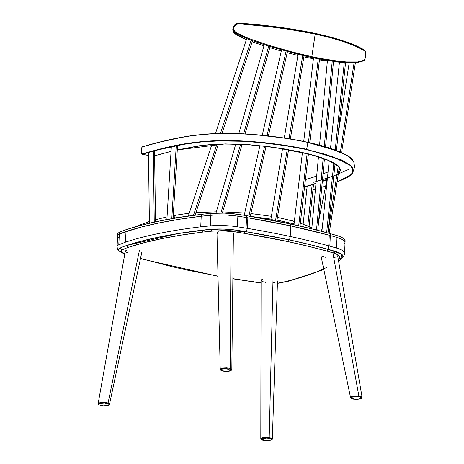 <?xml version="1.0" encoding="UTF-8"?>
<svg xmlns="http://www.w3.org/2000/svg" width="464" height="464" viewBox="0 0 464 464"><rect width="100%" height="100%" fill="white"/><g stroke="black" fill="none" stroke-linecap="round" stroke-linejoin="round"><path stroke-width="0.7" d="M344.595 243.948L345.001 242.307L343.818 240.625L341.11 238.977L337.009 237.458L336.626 248.083A30.647 7.262 2.6 0 1 344.561 253.39L345.048 242.794A30.647 7.262 -177.4 0 0 337.009 237.458A180.038 42.665 -177.4 0 0 330.327 235.526L329.84 246.123L336.528 248.054L337.009 237.458A180.038 42.665 -177.4 0 0 330.327 235.526A344.752 81.693 -177.4 0 0 329.272 235.236L328.785 245.833L329.84 246.123L330.327 235.526A344.752 81.693 -177.4 0 0 329.272 235.236L328.785 245.833L328.002 249.267L328.773 245.839A344.752 81.693 -177.4 0 0 290.22 236.489A4.599 2.575 102.1 0 1 289.287 239.876A343.401 81.374 2.6 0 1 327.99 249.267L328.773 245.839L329.26 235.242A344.752 81.693 -177.4 0 0 290.708 225.893L290.22 236.489A344.752 81.693 2.6 0 1 328.773 245.839L329.26 235.242L290.708 225.893A344.752 81.693 -177.4 0 0 247.863 217.778A344.752 81.693 2.6 0 1 290.708 225.893L247.846 217.773M340.791 259.515L343.261 256.917C343.795 256.424 344.224 255.246 344.561 253.39A30.647 7.262 -177.4 0 0 344.561 253.39A30.647 7.262 2.6 0 1 344.561 253.396A30.647 7.262 -177.4 0 0 336.626 248.083L328.785 245.833L328.002 249.267L341.626 254.197L340.791 259.515L338.592 261.203L341.997 258.355L343.058 256.198L341.284 253.941L335.675 251.476L309.239 244.429L289.287 239.876L246.222 231.727A343.401 81.374 2.6 0 1 289.287 239.876A4.599 2.575 -77.9 0 0 290.22 236.489L290.708 225.893A344.752 81.693 2.6 0 1 329.26 235.242L290.708 225.893L290.789 224.037L290.708 225.893L247.863 217.778M118.801 250.833C117.821 250.044 117.253 248.617 117.108 246.558A19.152 4.541 2.6 0 1 118.784 244.818L119.318 234.204A19.152 4.541 -177.4 0 0 117.595 235.961L117.108 246.558A19.152 4.541 2.6 0 0 117.108 246.587A19.152 4.541 2.6 0 1 117.108 246.558A19.152 4.541 2.6 0 1 118.784 244.818L125.506 242.156L125.993 231.559A103.426 24.511 -177.4 0 0 119.318 234.204L118.83 244.795L125.506 242.156A270.373 64.067 2.6 0 1 125.814 242.051A270.373 64.067 2.6 0 1 129.23 240.955A270.373 64.067 2.6 0 1 131.144 240.364A270.373 64.067 2.6 0 1 200.738 226.832L201.225 216.236A270.373 64.067 -177.4 0 0 125.993 231.559L125.506 242.156A270.373 64.067 2.6 0 1 125.814 242.051A270.373 64.067 2.6 0 1 129.23 240.955A270.373 64.067 2.6 0 1 131.144 240.364A270.373 64.067 2.6 0 1 200.738 226.832L210.523 225.84A30.647 7.262 2.6 0 1 237.261 226.763L237.881 216.189A30.647 7.262 -177.4 0 0 210.876 215.255L210.389 225.852L210.876 215.255A103.426 24.511 -177.4 0 0 201.225 216.236L200.738 226.832L210.523 225.84A30.647 7.262 2.6 0 1 237.261 226.763L246.065 228.149L246.552 217.552A180.038 42.665 -177.4 0 0 237.881 216.189L237.4 226.786L247.382 228.363L246.222 231.727L247.382 228.363L247.863 217.773A344.752 81.693 -177.4 0 0 246.552 217.552L246.065 228.149L247.382 228.363A344.752 81.693 2.6 0 1 290.22 236.489A344.752 81.693 -177.4 0 0 249.22 228.682M247.382 228.363L247.863 217.773A344.752 81.693 -177.4 0 0 246.552 217.552A180.038 42.665 -177.4 0 0 237.881 216.189L227.76 215.139L214.043 215.041L201.225 216.236L179.539 219.24L159.639 222.819L141.729 226.937L122.444 232.841L118.395 234.743L117.595 235.932M118.946 250.983L118.303 249.754L119.898 248.147A102.074 24.186 2.6 0 1 126.486 245.537L178.008 233.56L209.885 229.402L246.239 231.722L234.848 229.953L225.649 229.129L216.375 229.019L207.901 229.587L189.84 231.78L170.665 234.801L153.091 238.305L137.269 242.254M126.637 245.491L126.214 245.63M117.728 236.559L119.045 237.812M345.036 242.8L345.123 240.944A30.647 7.262 -177.4 0 0 337.084 235.608L337.003 237.458L337.084 235.608A180.038 42.665 -177.4 0 0 330.403 233.676L330.316 235.526L330.403 233.676A344.752 81.693 -177.4 0 0 290.789 224.037A344.752 81.693 -177.4 0 0 246.622 215.696L246.535 217.552L246.622 215.696A180.038 42.665 -177.4 0 0 237.951 214.333A30.647 7.262 -177.4 0 0 210.946 213.399A103.426 24.511 -177.4 0 0 201.289 214.38A270.373 64.067 -177.4 0 0 126.063 229.703A103.426 24.511 -177.4 0 0 119.387 232.348A19.152 4.541 -177.4 0 0 117.665 234.105L117.578 235.967A19.152 4.541 2.6 0 1 119.3 234.204L119.387 232.348L119.3 234.204A103.426 24.511 2.6 0 1 125.976 231.559L126.063 229.703L125.976 231.559A270.373 64.067 2.6 0 1 201.208 216.241M201.208 216.236L201.289 214.38L201.208 216.236M210.859 215.255L210.946 213.399L210.859 215.255M237.864 216.189L237.951 214.333L237.864 216.189M345.071 241.286L344.682 239.61L343.894 238.769L341.185 237.127L337.084 235.608A180.038 42.665 -177.4 0 0 330.403 233.676L311.222 228.706L290.789 224.037L246.622 215.696A180.038 42.665 -177.4 0 0 237.951 214.333L224.332 213.115L210.946 213.399A103.426 24.511 -177.4 0 0 201.289 214.38L179.609 217.384L159.709 220.963L141.798 225.086L126.063 229.703A103.426 24.511 -177.4 0 0 119.387 232.348L117.891 233.467L117.798 234.703M179.522 219.24L159.622 222.824L141.711 226.942L125.976 231.559A103.426 24.511 -177.4 0 0 119.3 234.204L117.804 235.323L117.711 236.559M338.592 261.197L339.428 260.582A269.021 63.748 -177.4 0 0 340.106 260.066A4.599 4.304 -127.8 0 1 338.523 260.785A4.599 4.304 52.2 0 0 340.106 260.066A102.074 24.186 -177.4 0 0 342.623 257.595A29.29 6.943 -177.4 0 0 335.373 251.395A178.686 42.34 -177.4 0 0 328.738 249.475A4.599 3.091 105.4 0 1 326.563 251.012L307.632 246.106L287.46 241.495A340.356 80.655 2.6 0 0 243.849 233.264A4.599 1.995 -80.6 0 0 245.288 231.571A4.599 1.995 99.4 0 1 243.849 233.264A175.641 41.621 2.6 0 0 235.393 231.936A4.599 1.781 -81.5 0 0 236.686 230.219A4.599 1.781 98.5 0 1 235.393 231.936A26.251 6.223 2.6 0 0 212.257 231.136A4.599 2.158 -94.8 0 1 210.871 229.32A4.599 2.158 85.2 0 0 212.257 231.136A99.035 23.467 2.6 0 0 203.012 232.075A4.599 2.569 -96.9 0 1 201.341 230.289A4.599 2.569 83.1 0 0 203.012 232.075A265.976 63.029 2.6 0 0 129.004 247.15A4.599 3.799 -108.4 0 1 126.486 245.537A4.599 3.799 71.6 0 0 129.004 247.15A99.035 23.467 2.6 0 0 122.612 249.678A4.599 4.083 -115.5 0 1 119.898 248.147A4.599 4.083 64.5 0 0 122.612 249.678A14.761 3.497 2.6 0 0 124.427 253.373A4.599 3.486 109.1 0 1 123.134 253.257A4.599 3.486 -70.9 0 0 124.427 253.373A175.641 41.621 2.6 0 0 124.891 253.53A175.641 41.621 2.6 0 1 124.427 253.373L122.403 252.462L121.388 251.494L121.458 250.543L122.612 249.678A99.035 23.467 2.6 0 1 129.004 247.15L144.484 242.602L162.104 238.554L181.679 235.028L203.012 232.075A99.035 23.467 2.6 0 1 212.257 231.136L223.729 230.892L235.393 231.936A175.641 41.621 2.6 0 1 243.849 233.264L287.46 241.495A4.599 2.575 -77.9 0 0 289.287 239.876A343.401 81.374 -177.4 0 0 245.288 231.571A178.686 42.34 -177.4 0 0 236.686 230.219A29.29 6.943 -177.4 0 0 210.871 229.32A102.074 24.186 -177.4 0 0 201.341 230.289A269.021 63.748 -177.4 0 0 126.486 245.537L142.146 240.944L159.964 236.843L179.765 233.282L201.341 230.289A102.074 24.186 2.6 0 1 210.871 229.32L223.665 229.054L236.686 230.219A178.686 42.34 2.6 0 1 245.288 231.571L289.287 239.876L309.639 244.528L328.738 249.475A343.401 81.374 -177.4 0 0 289.287 239.876A4.599 2.575 102.1 0 1 287.46 241.495A340.356 80.655 2.6 0 1 326.563 251.012A4.599 3.091 -74.6 0 0 328.738 249.475A178.686 42.34 2.6 0 1 335.373 251.395L339.294 252.845L341.881 254.417L343.012 256.029L342.623 257.595A102.074 24.186 2.6 0 1 340.106 260.066L339.288 260.687M339.578 258.454A99.035 23.467 2.6 0 1 338.355 259.817A99.035 23.467 2.6 0 0 339.578 258.454A4.599 4.408 37.2 0 0 342.623 257.595A4.599 4.408 -142.8 0 1 339.578 258.454L339.932 257.05L338.917 255.606L336.591 254.202L333.082 252.897A26.251 6.223 2.6 0 1 339.578 258.454M323.681 268.888L317.074 271.805L303.375 276.701L287.419 281.138A99.035 23.467 2.6 0 1 278.209 283.069L277.42 283.197M254.469 281.961A4.599 1.688 98.1 0 1 254.023 282.054A4.599 1.688 -81.9 0 0 254.469 281.961A175.641 41.621 2.6 0 0 261.07 282.872A175.641 41.621 2.6 0 1 254.469 281.961L232.87 278.655M218.01 276.121L187.334 270.112L172.022 266.667L140.534 258.407M326.563 251.012A175.641 41.621 2.6 0 1 333.082 252.897A4.599 3.26 -73.2 0 0 335.373 251.395A4.599 3.26 106.8 0 1 333.082 252.897A175.641 41.621 2.6 0 0 326.563 251.012M327.451 266.997A265.976 63.029 2.6 0 1 287.419 281.138A4.599 3.486 76.2 0 0 288.724 281.143A4.599 3.486 -103.8 0 1 287.419 281.138A99.035 23.467 2.6 0 1 278.209 283.069A4.599 3.074 80 0 0 279.218 283.133A4.599 3.074 -100 0 1 278.209 283.069M289.82 280.581A4.599 3.486 -103.8 0 1 288.724 281.143L323.814 269.532M253.344 281.462A4.599 1.688 -81.9 0 0 253.622 281.839M124.833 253.837L123.128 253.257A4.599 3.486 109.1 0 1 122.09 252.596M126.486 245.537A102.074 24.186 -177.4 0 0 119.898 248.147A17.8 4.217 -177.4 0 0 118.923 250.966L123.128 253.257M282.269 218.445L294.35 221.444M284.171 221.56L284.125 222.633L284.171 221.56L276.985 220.133L294.06 223.932M174.603 217.952L188.309 216.05L174.603 217.952A3.828 2.633 -100.4 0 1 176.552 214.954A3.828 2.633 79.6 0 0 174.603 217.952M163.641 220.18L166.901 219.472L163.664 220.18M272.287 219.31L253.425 216.746M222.685 211.932L229.5 212.118M195.883 212.651L201.301 212.297M307.516 226.032A3.828 3.138 113.4 0 1 308.659 226.258A3.828 3.138 113.4 0 1 310.283 228.474A3.828 3.138 -66.6 0 0 308.659 226.258M251.882 216.578L270.947 219.089M300.028 225.661L304.175 227.024M176.552 214.954A3.828 2.633 -100.4 0 1 177.26 214.948M266.533 437.975L270.727 438.642L271.382 439.947L266.603 440.8L269.833 440.527L271.649 439.605L271.272 438.921L269.781 438.347L265.054 438.01L261.551 439.031L261.69 439.721L262.984 440.33L266.603 440.8L261.742 439.762L266.533 437.975L266.539 437.39L266.533 437.975M271.382 439.947L272.061 439.425L269.207 437.598L266.539 437.39L269.207 437.598L273.023 278.939L269.207 437.598L271.817 438.341L272.322 438.822L272.171 439.333M262.839 279.125L261.383 279.786L261.267 280.778L263.042 281.741L265.565 282.327M261.099 280.169L262.375 279.27M260.849 438.944L260.954 438.434L262.966 437.651L266.539 437.39L261.911 437.917L261.087 439.228L261.742 439.762M260.838 438.915L260.954 438.434M272.322 438.822L272.2 439.304M273.296 282.57L276.196 281.996M125.315 251.146L98.136 403.703L100.937 402.561L104.644 402.474L108.077 403.03L109.527 403.703L108.895 404.15C107.178 402.387 96.692 403.123 99.018 404.84L103.008 405.849L108.002 405.426L109.052 404.828L108.895 404.15L109.527 403.703L109.318 404.77L108.675 405.142L108.895 404.15L108.495 403.895L104.4 403.117L99.911 403.564L98.867 404.161L99.018 404.84L103.646 405.878L108.675 405.142M127.165 250.015L125.46 250.85L125.471 251.645L126.307 252.23M98.403 404.248L99.018 404.84L98.403 404.248C96.297 402.729 104.151 401.737 108.077 403.03L139.444 250.276L108.077 403.03L109.527 403.703L109.301 404.782M141.903 251.911L109.423 404.707M126.684 250.16L125.309 251.244M126.724 252.416L127.762 252.758M361.241 398.483L361.827 398.002L361.624 396.801L361.033 397.48L361.241 398.483L356.746 399.394L351.451 398.501C348.394 396.842 358.562 395.757 361.033 397.48L361.624 396.801L358.869 396.03C352.657 395.763 349.995 396.488 350.883 398.216L353.452 399.144L356.903 399.394L360.389 398.907L361.485 398.019L359.455 396.923L355.076 396.604L351.55 397.3L350.999 397.961L351.451 398.501L350.482 397.23L353.661 396.059L358.869 396.03L333.059 253.924L358.869 396.03L361.624 396.801L362.024 397.787M321.175 254.759L320.937 255.531L321.297 255.925M320.885 255.38L350.482 397.23M351.167 398.367L351.642 398.605M362.135 397.393L337.653 255.786M334.103 257.375L335.35 257.16M320.995 254.945L320.937 255.531M321.97 256.308L322.41 256.488M322.921 256.662L323.489 256.824M324.788 257.108L325.508 257.23M221.369 370.591L220.87 370.289L221.258 368.515L226.687 367.848L226.6 368.636L221.827 369.147L221.369 370.591L226.942 371.473L229.947 371.038L231.165 370.156L229.715 369.112L226.096 368.619L222.436 368.961L220.87 369.941L221.989 370.875L224.936 371.432L230.707 370.719L226.6 368.636L226.687 367.848L230.19 368.416L231.078 232.046L230.19 368.416L231.756 369.373L231.762 369.901L230.707 370.719M220.951 370.336L220.296 369.756L220.818 368.735L223.225 368.01L226.687 367.848L230.19 368.416L231.223 370.411M220.296 369.756L220.296 369.228M218.451 231.832L217.042 232.708L217.291 233.502M231.756 369.373L231.762 369.901M218.022 231.988L217.042 232.708L217.111 233.305M217.546 233.705L217.877 233.897M303.937 188.541L306.82 189.544A30.456 7.215 2.6 0 1 304.355 188.709M312.956 189.84L315.462 189.15L312.956 189.84M321.79 187.288L325.67 186.058L321.79 187.288M325.368 146.804L306.75 142.077C321.384 145.226 333.262 148.863 342.38 152.975L347.31 155.492C350.297 157.279 352.275 159.123 353.243 161.025L347.762 155.829L337.171 150.875L306.872 142.216C280.471 136.648 244.847 132.327 213.028 133.829C181.801 135.523 161.663 141.537 142.274 146.937A7.662 6.212 72.8 0 0 141.949 153.984L141.949 153.984A0.383 0.313 72.8 0 0 142.222 154.234C161.513 148.863 181.569 142.871 212.599 141.155C244.284 139.647 279.606 143.886 306.344 149.512L333.053 156.849L350.372 165.491L353.121 170.01L351.428 174.383L337.079 181.987L346.057 178.101L349.705 175.897L351.66 174.128L353.098 171.262L352.594 168.293L350.169 165.306L348.232 163.809L339.892 159.506L324.858 154.187L306.344 149.512L284.792 145.603L261.441 142.692L242.997 141.271L218.463 140.946L201.359 141.92L183.437 144.368L156.913 150.127L142.135 154.28L148.503 155.405A30.456 7.215 2.6 0 1 142.39 154.437L142.222 154.234A0.383 0.313 -107.2 0 1 141.949 153.984A7.662 6.212 -107.2 0 1 142.274 146.937L142.17 147.129M154.205 155.904L171.054 151.374L155.121 155.631M177.283 149.936L199.16 145.783L210.76 144.536L220.887 144.008L242.539 144.246L269.364 146.705L298.555 151.542L315.085 155.678L322.236 157.963L332.665 162.214L337.873 165.48L339.184 166.802L340.477 169.464L339.938 172.063L338.314 173.948L340.477 170.508L339.254 166.889L327.352 159.877L307.742 153.677L282.965 148.642L254.719 145.122L224.976 143.921L177.283 149.936M327.271 179.562L322.329 181.459L327.271 179.562M315.972 183.674L304.541 187.137L315.972 183.674M353.243 161.025C353.672 161.031 354.113 163.055 354.566 167.098L352.692 173.02L351.95 166.593L342.322 160.219L306.553 149.263L306.344 149.512L306.553 149.263C279.711 143.614 244.302 139.374 212.524 140.882C181.383 142.593 161.263 148.602 141.949 153.984C160.115 148.84 179.533 143.306 207.42 141.166C239.917 138.91 278.475 143.306 306.553 149.263A7.662 4.292 -77.9 0 0 306.872 142.216A7.662 4.292 102.1 0 1 306.553 149.263L342.386 160.248L351.99 166.646L352.663 173.066M328.06 171.964L323.031 173.925M316.668 176.163L305.422 179.609M304.581 186.801L316.001 183.321M322.364 181.093L327.311 179.185M338.407 173.345L339.706 167.881L338.958 166.738L336.632 164.604L332.566 162.214L325.177 159.059L310.468 154.402L273.83 147.297L248.455 144.617L225.359 143.927L202.803 145.325L177.283 149.965M328.06 171.947L323.037 173.89M316.674 176.117L315.294 176.569M347.084 155.423L330.09 148.283L306.687 142.077L296.287 140.024M346.301 154.97L344.949 154.245M343.482 153.526L333.332 149.391M285.366 138.208L254.382 134.577M252.851 134.45L237.324 133.586M225.04 133.417L213.092 133.713L193.691 135.378M191.562 135.674L183.819 136.926M183.181 137.048L157.296 142.68L142.558 146.798A0.383 0.313 72.8 0 0 142.431 146.804A0.383 0.313 -107.2 0 1 142.558 146.798C161.895 141.416 181.975 135.418 213.092 133.713C244.824 132.211 280.355 136.526 306.687 142.077L337.131 150.864L347.739 155.817L353.237 161.014M142.28 154.408L141.798 154.123C140.685 151.699 140.795 149.333 142.123 147.024L142.274 146.937A0.383 0.313 -107.2 0 1 142.431 146.804A0.383 0.313 72.8 0 0 142.274 146.937C161.663 141.537 181.801 135.523 213.028 133.829C244.847 132.327 280.471 136.648 306.872 142.216L306.75 142.077C292.308 138.991 276.405 136.625 259.034 134.978L240.868 133.707C227.482 133.145 214.89 133.359 203.087 134.351L190.75 135.772L173.316 138.974C161.982 141.34 151.687 143.95 142.431 146.804L142.123 147.024M313.739 182.288L332.984 176.227L348.47 169.511M364.704 50.837L355.488 46.168L344.184 41.859L330.722 37.804L315.184 34.069L311.831 56.701L321.384 58.609L338.766 61.231L346.388 61.932L357.825 61.944L360.911 61.381L363.753 60.216L364.779 59.119L365.568 57.014L365.818 54.392L365.47 52.194L364.704 50.837M257.131 24.702L259.944 24.986M273.835 26.552L290.023 28.791M314.778 33.292L319.377 34.313M327.114 36.186L330.275 37.016M347.13 42.265L354.96 45.362M364.182 50.054L364.803 50.994M363.422 60.807L360.203 62.066M363.045 60.883L363.753 60.216L357.825 61.944L346.388 61.932C336.603 61.265 325.084 59.52 311.831 56.701C298.601 53.841 284.31 50.048 268.952 45.315L248.919 38.582L236.634 32.938C231.113 30.52 234.581 22.695 239.981 23.896L237.342 24.192L235.057 25.514L233.891 27.376L233.85 29.58L234.622 31.181L235.88 32.445L242.672 36.006L248.919 38.582L268.952 45.315L291.195 51.713L311.831 56.701L315.184 34.069L288.973 29.331L269.857 26.779L239.981 23.896L239.998 23.206C293.996 26.935 344.3 37.7 364.066 49.851C365.18 50.356 365.777 52.142 365.864 55.216C365.29 58.8 364.478 60.668 363.411 60.813L357.216 62.646L357.825 61.944L357.222 62.646L345.715 62.646L346.388 61.932L345.715 62.646L344.688 62.576L327.294 60.471L311.269 57.449L298.584 54.503L268.546 46.093L310.578 57.304L344.688 62.576L354.496 62.802M269.816 47.635L281.277 51.052M287.193 52.693L297.894 55.448M303.879 56.834L313.403 58.806L303.879 56.834M319.447 59.879L327.381 61.039M333.471 61.712L344.688 62.576M246.425 39.585L235.927 34.435C233.52 32.538 232.505 30.723 232.882 28.994L233.781 32.416L235.921 34.429L232.882 29.006L232.957 28.182C234.163 24.447 236.512 22.788 240.004 23.2L235.434 24.308L232.957 28.211L236.228 33.669L236.634 32.938L236.228 33.669L248.571 39.353L248.919 38.582L248.571 39.353L268.546 46.093L268.952 45.315L268.546 46.093L248.571 39.353L236.228 33.669L235.921 34.429L241.605 37.462L246.425 39.579L235.921 34.429L236.228 33.669L234.604 32.434L233.433 30.769L233.009 27.805M252.172 41.725L263.97 45.797M236.054 23.948L237.272 23.473M239.981 23.896C267.653 25.967 292.72 29.36 315.184 34.069C337.467 38.959 353.864 44.463 364.379 50.588L363.817 49.77L364.379 50.588C366.531 51.034 366.055 59.52 363.753 60.216M363.817 49.77L343.865 41.116L315.236 33.391L280.111 27.364L241.135 23.293M350.975 166.448L351.619 166.46M351.729 167.347L352.391 167.301M298.688 225.771L307.145 153.543L298.688 225.771M308.444 142.442L318.234 58.87L308.444 142.442M316.512 230.011L323.182 158.328L316.512 230.011M324.284 146.462L332.218 61.207L324.284 146.462M326.644 232.65L333.877 162.887L326.644 232.65M335.211 150.04L344.282 62.541L335.211 150.04M327.955 233.003L338.25 165.961L327.955 233.003M340.379 152.093L354.084 62.826L340.379 152.093M275.483 220.893L287.262 149.379L275.483 220.893M289.008 138.765L302.719 55.512L289.008 138.765M248.884 216.073L264.666 146.154L248.884 216.073M267.003 135.795L286.091 51.22L267.003 135.795M220.876 213.04L240.636 144.171L220.876 213.04M243.6 133.835L268.755 46.156L243.6 133.835M193.476 215.366L216.926 144.176L193.476 215.366M220.452 133.464L251.14 40.281L220.452 133.464M321.482 231.287L322.364 226.873L321.482 231.287M307.777 225.887L312.133 184.904L307.777 225.887M171.796 218.683L176.245 145.76L171.796 218.683M154.251 222.117L153.311 151.061L154.251 222.117M288.724 281.143L277.414 283.4M261.07 283.017L232.87 278.818M218.016 276.289L140.482 258.663M300.324 223.126L311.866 227.766M294.367 221.316L277.437 217.384M271.405 216.305L250.885 213.562M244.731 212.988L222.697 211.88M216.34 211.828L195.907 212.576M189.26 213.167L173.275 215.574M167.057 216.862L155.486 219.71M149.379 221.49L133.058 227.505M261.075 280.331L260.803 438.764M272.351 438.985L277.495 280.952M220.232 369.501L216.984 232.951M231.826 369.657L233.392 233.549M148.503 155.417L142.338 154.437M154.64 155.805L171.054 151.403M304.355 188.738L306.82 189.567M312.951 189.875L315.456 189.179M321.784 187.323L325.664 186.099M337.067 182.039L347.414 177.445L350.546 175.369L352.692 173.02M305.434 179.516L316.674 176.082M323.037 173.843L328.065 171.895M303.874 56.84L313.403 58.812M293.967 224.721L302.435 152.418M303.723 141.439L313.507 57.925M299.982 226.061L308.438 153.874M309.743 142.732L319.534 59.119M311.767 228.839L318.478 156.739M319.557 145.139L327.427 60.494M317.782 230.335L324.44 158.787M325.554 146.839L333.5 61.387M321.894 231.391L329.231 160.689M330.501 148.393L339.457 62.101M327.891 232.986L335.089 163.583M336.446 150.51L345.558 62.64M337.978 135.72L349.172 62.826M329.191 233.34L339.341 167.255M341.585 152.615L355.383 62.768M270.796 219.988L282.553 148.59M284.293 138.034L298.074 54.375M276.817 221.16L288.596 149.617M290.348 138.985L304.042 55.825M244.209 215.302L259.933 145.638M262.264 135.297L281.532 49.938M250.264 216.305L266.063 146.317M268.401 135.952L287.442 51.591M215.969 213.104L235.799 144.002M238.774 133.626L264.271 44.747M222.36 213.063L242.104 144.234M245.067 133.916L270.123 46.574M188.303 216.079L211.886 144.472M215.464 133.603L246.732 38.657M195.06 215.163L218.457 144.107M221.972 133.435L252.491 40.762M318.606 221.485L326.94 179.696M303.149 224.095L307.156 186.395M309.065 226.438L313.525 184.463M166.895 219.565L171.338 146.775M173.101 218.457L177.555 145.499M149.402 223.213L148.463 152.389M155.515 221.838L154.57 150.73"/></g></svg>
